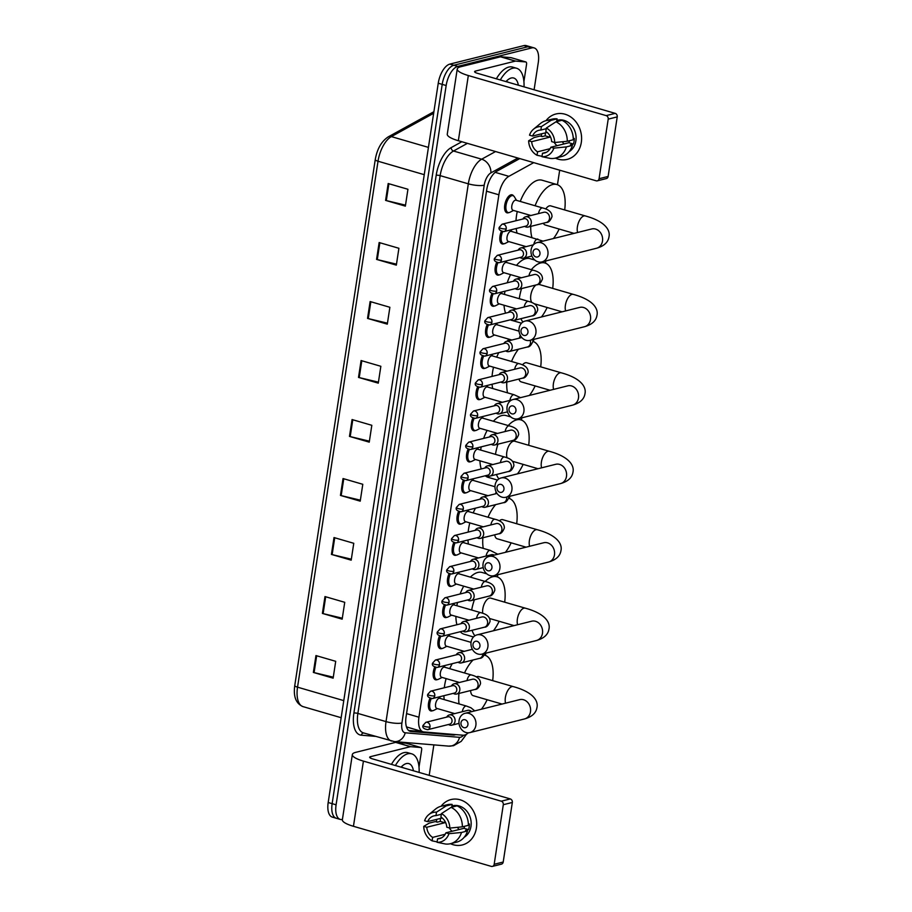 <?xml version="1.0" encoding="UTF-8"?>
<svg xmlns="http://www.w3.org/2000/svg" width="912" height="912" viewBox="0 0 912 912"><rect width="100%" height="100%" fill="white"/><g stroke="black" fill="none" stroke-linecap="round" stroke-linejoin="round"><path stroke-width="1.37" d="M437.315 679.577A9.359 4.446 -73.8 0 1 436.745 679.782A9.359 4.446 -73.8 0 1 435.503 679.782A9.359 4.446 -73.8 0 1 434.705 667.185M442.081 648.455A9.359 4.446 -73.8 0 1 441.511 648.649A9.359 4.446 -73.8 0 1 440.268 648.649A9.359 4.446 -73.8 0 1 439.459 636.063M446.834 617.321A9.359 4.446 -73.8 0 1 446.276 617.515A9.359 4.446 -73.8 0 1 445.033 617.515A9.359 4.446 -73.8 0 1 444.224 604.93M451.6 586.188A9.359 4.446 -73.8 0 1 451.03 586.382A9.359 4.446 -73.8 0 1 449.798 586.382A9.359 4.446 -73.8 0 1 448.989 573.796M456.365 555.055A9.359 4.446 -73.8 0 1 455.795 555.26A9.359 4.446 -73.8 0 1 454.564 555.248A9.359 4.446 -73.8 0 1 453.754 542.663M461.13 523.921A9.359 4.446 -73.8 0 1 460.56 524.126A9.359 4.446 -73.8 0 1 459.329 524.115A9.359 4.446 -73.8 0 1 458.519 511.529M465.895 492.788A9.359 4.446 -73.8 0 1 465.325 492.993A9.359 4.446 -73.8 0 1 464.094 492.982A9.359 4.446 -73.8 0 1 463.285 480.396M470.66 461.654A9.359 4.446 -73.8 0 1 470.09 461.86A9.359 4.446 -73.8 0 1 468.848 461.86A9.359 4.446 -73.8 0 1 468.05 449.263M475.426 430.532A9.359 4.446 -73.8 0 1 474.856 430.726A9.359 4.446 -73.8 0 1 473.613 430.726A9.359 4.446 -73.8 0 1 472.815 418.141M480.191 399.399A9.359 4.446 -73.8 0 1 479.621 399.593A9.359 4.446 -73.8 0 1 478.378 399.593A9.359 4.446 -73.8 0 1 477.569 387.007M484.956 368.266A9.359 4.446 -73.8 0 1 484.386 368.459A9.359 4.446 -73.8 0 1 483.143 368.459A9.359 4.446 -73.8 0 1 482.334 355.874M489.71 337.132A9.359 4.446 -73.8 0 1 489.14 337.337A9.359 4.446 -73.8 0 1 487.909 337.326A9.359 4.446 -73.8 0 1 487.099 324.74M494.475 305.999A9.359 4.446 -73.8 0 1 493.905 306.204A9.359 4.446 -73.8 0 1 492.674 306.193A9.359 4.446 -73.8 0 1 491.864 293.607M499.24 274.865A9.359 4.446 -73.8 0 1 498.67 275.071A9.359 4.446 -73.8 0 1 497.439 275.059A9.359 4.446 -73.8 0 1 496.63 262.474M504.005 243.732A9.359 4.446 -73.8 0 1 503.435 243.937A9.359 4.446 -73.8 0 1 502.204 243.937A9.359 4.446 -73.8 0 1 501.395 231.34M508.771 212.61A9.359 4.446 -73.8 0 1 508.201 212.804A9.359 4.446 -73.8 0 1 506.958 212.804A9.359 4.446 -73.8 0 1 504.986 203.798A9.359 4.446 -73.8 0 1 510.948 194.826A9.359 4.446 -73.8 0 1 512.191 194.826A9.359 4.446 -73.8 0 1 513.604 195.966M432.55 710.71A9.359 4.446 -73.8 0 1 431.98 710.915A9.359 4.446 -73.8 0 1 430.738 710.904A9.359 4.446 -73.8 0 1 429.94 698.318M533.725 162.632L508.885 176.335A17.545 8.345 106.2 0 0 498.887 194.803L418.939 717.208A17.545 8.345 106.2 0 0 423.077 731.8A17.545 8.345 106.2 0 0 423.863 731.948L463.034 735.22A17.545 8.345 106.2 0 0 464.561 735.083A17.545 8.345 106.2 0 0 468.346 732.803M406.478 726.91L423.077 731.8M485.435 655.397L485.777 653.174M497.439 576.954L497.781 574.731M509.443 498.511L509.785 496.276M521.447 420.056L521.789 417.833M533.452 341.612L533.794 339.389M545.456 263.158L545.798 260.935M557.46 184.714L559.683 170.191M519.783 158.585L496.709 171.296A17.545 8.345 106.2 0 0 486.712 189.764L406.068 716.752A17.545 8.345 106.2 0 0 410.195 731.344A17.545 8.345 106.2 0 0 410.993 731.492L453.298 735.026A17.545 8.345 106.2 0 0 454.826 734.89A17.545 8.345 106.2 0 0 455.681 734.605M342.41 819.443A17.545 8.345 -73.8 0 1 340.222 819.398A17.545 8.345 -73.8 0 1 336.095 804.806L446.162 85.523A17.545 8.345 -73.8 0 1 457.767 66.405L531.833 47.903A17.545 8.345 -73.8 0 1 534.147 47.914A17.545 8.345 -73.8 0 1 538.285 62.495L534.101 89.775M433.861 744.876L429.199 775.348M534.147 47.914L526.247 45.611A17.545 8.345 -73.8 0 0 523.921 45.6L449.867 64.102A17.545 8.345 -73.8 0 0 438.25 83.22L328.183 802.514A17.545 8.345 -73.8 0 0 332.321 817.106L336.277 818.258A17.545 8.345 -73.8 0 1 332.139 803.666L442.206 84.371A17.545 8.345 -73.8 0 1 453.823 65.254L527.877 46.751A17.545 8.345 -73.8 0 1 530.191 46.763A17.545 8.345 -73.8 0 0 527.877 46.751L453.823 65.254A17.545 8.345 -73.8 0 0 442.206 84.371L332.139 803.666A17.545 8.345 -73.8 0 0 336.277 818.258L340.222 819.398M422.473 731.629L408.622 730.478M370.124 301.541L389.88 307.287L387.304 324.148L367.536 318.402L370.124 301.541M379.153 242.535L398.909 248.281L396.332 265.141L376.565 259.396L379.153 242.535M388.181 183.529L407.938 189.274L405.361 206.135L385.594 200.389L388.181 183.529M343.037 478.549L362.794 484.295L360.217 501.155L340.45 495.41L343.037 478.549M334.009 537.556L353.765 543.301L351.188 560.162L331.421 554.416L334.009 537.556M324.98 596.562L344.736 602.308L342.16 619.168L322.392 613.423L324.98 596.562M315.951 655.568L335.707 661.314L333.131 678.175L313.363 672.429L315.951 655.568M361.095 360.548L380.851 366.293L378.275 383.154L358.507 377.408L361.095 360.548M352.066 419.554L371.822 425.3L369.246 442.149L349.478 436.403L352.066 419.554M369.394 441.169L350.208 436.597A4.674 1.094 -171.3 0 1 349.478 436.403M378.423 382.162L359.237 377.591A4.674 1.094 -171.3 0 1 358.507 377.408M333.279 677.183L314.093 672.611A4.674 1.094 -171.3 0 1 313.363 672.429M342.308 618.188L323.122 613.616A4.674 1.094 -171.3 0 1 322.392 613.423M351.337 559.181L332.15 554.61A4.674 1.094 -171.3 0 1 331.421 554.416M360.365 500.175L341.179 495.604A4.674 1.094 -171.3 0 1 340.45 495.41M405.509 205.154L386.323 200.583A4.674 1.094 -171.3 0 1 385.594 200.389M396.481 264.161L377.294 259.589A4.674 1.094 -171.3 0 1 376.565 259.396M387.452 323.167L368.266 318.584A4.674 1.094 -171.3 0 1 367.536 318.402M395.409 765.521A29.241 13.908 -73.8 0 1 407.801 753.802A29.241 13.908 -73.8 0 1 411.677 753.825A29.241 13.908 -73.8 0 1 419.121 772.418M391.453 764.37A29.241 13.908 -73.8 0 1 403.856 752.651A29.241 13.908 -73.8 0 1 407.721 752.674L411.677 753.825M401.098 767.174A19.072 9.074 -73.8 0 1 403.275 765.134A19.072 9.074 -73.8 0 1 406.307 763.583A19.072 9.074 -73.8 0 1 413.432 770.765M404.301 768.109L401.497 767.06M464.596 826.283A11.696 9.918 -104 0 1 463.98 828.301L445.911 832.816L448.955 833.693L461.495 832.462A19.3 16.359 76 0 1 450.482 843.691A23.393 19.836 76 0 0 462.316 844.957A23.393 19.836 76 0 0 476.406 828.005A23.393 19.836 76 0 0 450.973 799.562L450.973 799.562A23.393 19.836 76 0 0 441.089 806.254A23.393 19.836 76 0 1 464.972 801.967A23.393 19.836 76 0 1 476.406 828.005A23.393 19.836 76 0 1 450.448 843.703A19.3 16.359 76 0 1 445.478 844.01L437.053 842.278L437.578 838.823L441.522 837.843M436.631 821.974A23.393 19.836 76 0 1 436.609 819.386A23.393 19.836 76 0 0 436.631 821.974M410.685 746.666A2.93 1.391 106.2 0 0 410.434 746.689L395.614 742.379A2.93 1.391 -73.8 0 1 395.865 742.357L410.685 746.666L420.82 747.509A2.93 1.391 106.2 0 1 420.945 747.532A2.93 1.391 106.2 0 1 421.64 749.96L419.007 767.117M395.614 742.379L355.703 752.354A23.393 5.495 8.7 0 0 352.34 754.555A23.393 5.495 8.7 0 0 363.421 761.11L501.258 801.192L510.287 798.935L372.449 758.852A5.848 1.379 -171.3 0 1 369.679 757.211A5.848 1.379 -171.3 0 1 370.523 756.664L410.434 746.689M395.865 742.357L406 743.2A2.93 1.391 -73.8 0 1 406.125 743.223A2.93 1.391 -73.8 0 1 406.25 743.28M352.34 754.555L342.365 819.74A23.393 5.495 8.7 0 0 353.446 826.295L491.283 866.377A2.93 2.474 -104 0 0 494.179 864.28L503.207 862.022A2.93 2.474 76 0 1 501.452 864.143L492.412 866.4M510.287 798.935A2.93 2.474 76 0 1 512.327 802.457L503.299 804.715L494.179 864.28M503.299 804.715A2.93 2.474 -104 0 0 501.258 801.192M512.327 802.457L503.207 862.022M459.078 829.521A14.626 12.392 76 0 1 457.459 827.332M445.911 832.816A11.696 9.918 76 0 1 439.607 838.573A11.696 9.918 76 0 1 437.578 838.823M445.204 834.252L432.641 837.387A11.696 9.918 76 0 1 426.782 827.252L444.839 822.738A11.696 9.918 -104 0 1 444.828 821.062M452.113 831.265A11.696 9.918 76 0 1 449.342 827.948M468.369 824.254L469.384 824.003A16.963 14.375 76 0 1 469.167 826.876A16.963 14.375 76 0 1 468.517 829.624L465.508 830.376L467.514 830.957A19.3 16.359 76 0 1 456.513 842.186L450.482 843.691M451.93 805.957L452.534 805.798A16.963 14.375 76 0 1 470.968 826.42A16.963 14.375 76 0 1 464.174 837.284M432.641 837.387L432.117 840.841A15.208 12.893 76 0 1 423.738 826.363L429.267 823.091L435.286 821.587L437.281 822.168L440.302 821.416A16.963 14.375 76 0 1 440.507 818.543A16.963 14.375 76 0 1 440.53 818.406M456.068 806.105A16.963 14.375 76 0 0 454.826 805.934L451.816 806.687L452.158 804.418L446.139 805.923L436.495 812.17L435.97 815.624L441.34 814.279M442.206 817.996L427.637 821.632L424.604 820.754A15.208 12.893 76 0 1 428.697 814.701L435.548 809.069A19.3 16.359 76 0 1 441.123 806.242L447.154 804.737A19.3 16.359 76 0 1 452.158 804.418M457.106 805.855A19.3 16.359 76 0 1 468.369 825.337L462.35 826.842L449.81 828.085L446.777 827.195A11.696 9.918 76 0 0 440.906 817.061L441.442 813.607L451.087 807.359L457.106 805.855M441.123 806.242A19.3 16.359 76 0 1 446.139 805.923M451.087 807.359A19.3 16.359 76 0 1 462.35 826.842M432.117 840.841L437.11 841.879M428.697 814.701A15.208 12.893 76 0 1 436.495 812.17M441.442 813.607A15.208 12.893 76 0 1 449.81 828.085M423.738 826.363L426.782 827.252M427.637 821.632A11.696 9.918 76 0 1 433.941 815.875A11.696 9.918 76 0 1 435.97 815.624M461.495 832.462L467.514 830.957M448.955 833.693A15.208 12.893 76 0 1 437.053 842.278M463.98 828.301L468.517 829.624M440.302 821.416L444.839 822.738M467.924 724.709A4.093 3.466 -104 0 0 465.063 719.762A4.093 3.466 -104 0 0 461.005 722.692A4.093 3.466 -104 0 0 463.866 727.639A4.093 3.466 -104 0 0 467.924 724.709M459.078 720.503A9.941 8.425 76 0 1 465.063 713.298A9.941 8.425 76 0 1 475.87 725.393A9.941 8.425 76 0 1 469.885 732.598A9.941 8.425 76 0 1 459.078 720.503M520.285 699.527L519.669 699.652A9.941 8.425 -104 0 1 530.476 711.748A9.941 8.425 -104 0 1 524.491 718.952C531.947 716.843 536.108 713.024 536.963 707.495C538.411 701.328 533.782 692.185 513.285 686.622L478.697 676.567A9.941 4.731 106.2 0 0 477.386 676.556A9.941 4.731 106.2 0 0 476.36 676.989M484.91 655.226L484.454 655.09A32.171 15.299 -73.8 0 1 484.91 655.226A32.171 15.299 -73.8 0 1 492.674 680.626M487.122 699.721A32.171 15.299 -73.8 0 1 481.422 709.217M470.615 690.532A9.941 4.731 106.2 0 0 473.146 695.662L502.045 704.064M459.032 703.904A32.171 15.299 -73.8 0 1 458.964 693.451M464.504 672.988A32.171 15.299 -73.8 0 1 473.089 659.98M444.212 699.595A32.171 15.299 -73.8 0 1 443.905 695.708M444.292 687.773A32.171 15.299 -73.8 0 1 446.105 678.596M449.684 668.678A32.171 15.299 -73.8 0 1 452.261 663.674M479.929 646.255A4.093 3.466 -104 0 0 477.067 641.318A4.093 3.466 -104 0 0 473.009 644.248A4.093 3.466 -104 0 0 475.87 649.184A4.093 3.466 -104 0 0 479.929 646.255M471.082 642.059A9.941 8.425 76 0 1 477.067 634.855A9.941 8.425 76 0 1 487.874 646.939A9.941 8.425 76 0 1 481.889 654.143A9.941 8.425 76 0 1 471.082 642.059M532.289 621.083L531.673 621.209A9.941 8.425 -104 0 1 542.48 633.293A9.941 8.425 -104 0 1 536.495 640.498C543.951 638.4 548.112 634.581 548.967 629.052C550.415 622.885 545.786 613.742 525.289 608.167L490.702 598.112A9.941 4.731 106.2 0 0 489.391 598.112A9.941 4.731 106.2 0 0 482.722 613.309M485.173 581.446A32.171 15.299 -73.8 0 1 492.651 576.76A32.171 15.299 -73.8 0 1 496.903 576.772A32.171 15.299 -73.8 0 1 504.678 602.182M499.126 621.277A32.171 15.299 -73.8 0 1 493.426 630.762M470.353 577.136A32.171 15.299 -73.8 0 1 477.831 572.451A32.171 15.299 -73.8 0 1 482.083 572.462L486.78 573.83M474.901 635.789A32.171 15.299 -73.8 0 1 472.074 630.283M471.664 610.025A32.171 15.299 -73.8 0 1 474.4 599.765M473.488 636.964L464.128 634.239A32.171 15.299 -73.8 0 1 460.286 631.72M456.901 624.731A32.171 15.299 -73.8 0 1 455.886 616.409M456.844 605.716A32.171 15.299 -73.8 0 1 457.528 602.479M460.115 593.986A32.171 15.299 -73.8 0 1 463.729 586.165M491.933 567.811A4.093 3.466 -104 0 0 489.071 562.875A4.093 3.466 -104 0 0 485.013 565.805A4.093 3.466 -104 0 0 487.874 570.741A4.093 3.466 -104 0 0 491.933 567.811M483.086 563.616A9.941 8.425 76 0 1 489.071 556.411A9.941 8.425 76 0 1 499.879 568.495A9.941 8.425 76 0 1 493.894 575.7A9.941 8.425 76 0 1 483.086 563.616M544.293 542.629L543.677 542.765A9.941 8.425 -104 0 1 554.485 554.849A9.941 8.425 -104 0 1 548.5 562.054C555.955 559.945 560.116 556.126 560.971 550.597C562.419 544.441 557.791 535.287 537.293 529.724L502.706 519.669A9.941 4.731 106.2 0 0 501.395 519.669A9.941 4.731 106.2 0 0 499.331 520.877M508.907 498.328L508.805 498.294A32.171 15.299 -73.8 0 1 508.907 498.328A32.171 15.299 -73.8 0 1 516.682 523.727M511.13 542.822A32.171 15.299 -73.8 0 1 505.43 552.319M494.726 534.808A9.941 4.731 106.2 0 0 497.154 538.764L526.053 547.166M483.246 548.363A32.171 15.299 -73.8 0 1 482.87 537.772M488.011 517.229A32.171 15.299 -73.8 0 1 495.649 504.632M468.426 544.054A32.171 15.299 -73.8 0 1 467.97 539.984M468.164 532.095A32.171 15.299 -73.8 0 1 469.805 522.907M473.18 512.92A32.171 15.299 -73.8 0 1 475.494 508.155M484.933 496.459A32.171 15.299 -73.8 0 1 486.7 495.296M503.937 489.368A4.093 3.466 -104 0 0 501.076 484.42A4.093 3.466 -104 0 0 497.017 487.35A4.093 3.466 -104 0 0 499.879 492.298A4.093 3.466 -104 0 0 503.937 489.368M495.091 485.161A9.941 8.425 76 0 1 501.076 477.956A9.941 8.425 76 0 1 511.883 490.052A9.941 8.425 76 0 1 505.898 497.257A9.941 8.425 76 0 1 495.091 485.161M556.297 464.185L555.682 464.311A9.941 8.425 -104 0 1 566.489 476.406A9.941 8.425 -104 0 1 560.504 483.599C567.959 481.502 572.12 477.683 572.975 472.154C574.423 465.986 569.795 456.844 549.298 451.28L514.71 441.226A9.941 4.731 106.2 0 0 513.399 441.214A9.941 4.731 106.2 0 0 507.927 447.86A9.941 4.731 106.2 0 0 507.061 457.847M508.212 425.562A32.171 15.299 -73.8 0 1 516.659 419.862A32.171 15.299 -73.8 0 1 520.912 419.885A32.171 15.299 -73.8 0 1 528.686 445.284M523.135 464.379A32.171 15.299 -73.8 0 1 517.435 473.875M493.392 421.241A32.171 15.299 -73.8 0 1 501.839 415.553A32.171 15.299 -73.8 0 1 506.092 415.576L510.788 416.932M498.91 478.903A32.171 15.299 -73.8 0 1 496.447 474.491M495.467 454.37A32.171 15.299 -73.8 0 1 497.963 444.167M497.496 480.077L488.137 477.352A32.171 15.299 -73.8 0 1 485.264 475.779M481.217 468.95A32.171 15.299 -73.8 0 1 479.929 460.811M480.647 450.061A32.171 15.299 -73.8 0 1 481.251 446.834M483.645 438.398A32.171 15.299 -73.8 0 1 487.133 430.396M515.941 410.913A4.093 3.466 -104 0 0 513.08 405.977A4.093 3.466 -104 0 0 509.021 408.907A4.093 3.466 -104 0 0 511.883 413.843A4.093 3.466 -104 0 0 515.941 410.913M507.095 406.718A9.941 8.425 76 0 1 513.08 399.513A9.941 8.425 76 0 1 523.887 411.597A9.941 8.425 76 0 1 517.902 418.802A9.941 8.425 76 0 1 507.095 406.718M568.301 385.742L567.686 385.867A9.941 8.425 -104 0 1 578.493 397.951A9.941 8.425 -104 0 1 572.508 405.156C579.964 403.047 584.125 399.239 584.98 393.699C586.427 387.543 581.799 378.4 561.302 372.826L526.714 362.771A9.941 4.731 106.2 0 0 525.403 362.771A9.941 4.731 106.2 0 0 522.462 364.903M532.916 341.43L532.904 341.43A32.171 15.299 -73.8 0 1 532.916 341.43A32.171 15.299 -73.8 0 1 540.691 366.841M535.139 385.936A32.171 15.299 -73.8 0 1 529.439 395.42M518.962 379.039A9.941 4.731 106.2 0 0 521.162 381.866L550.061 390.268M507.528 392.844A32.171 15.299 -73.8 0 1 506.798 382.082M511.529 361.483A32.171 15.299 -73.8 0 1 518.426 349.228M492.708 388.523A32.171 15.299 -73.8 0 1 492.058 384.26M492.058 376.417A32.171 15.299 -73.8 0 1 493.517 367.217M496.709 357.173A32.171 15.299 -73.8 0 1 498.784 352.636M506.924 341.259A32.171 15.299 -73.8 0 1 509.318 339.287M527.945 332.47A4.093 3.466 -104 0 0 525.084 327.533A4.093 3.466 -104 0 0 521.026 330.463A4.093 3.466 -104 0 0 523.887 335.399A4.093 3.466 -104 0 0 527.945 332.47M519.099 328.274A9.941 8.425 76 0 1 525.084 321.07A9.941 8.425 76 0 1 535.891 333.154A9.941 8.425 76 0 1 529.906 340.358A9.941 8.425 76 0 1 519.099 328.274M580.306 307.287L579.69 307.412A9.941 8.425 -104 0 1 590.497 319.508A9.941 8.425 -104 0 1 584.512 326.713C591.968 324.604 596.129 320.785 596.984 315.256C598.432 309.1 593.803 299.945 573.306 294.382L538.718 284.327A9.941 4.731 106.2 0 0 538.342 284.248M531.32 269.69A32.171 15.299 -73.8 0 1 540.668 262.964A32.171 15.299 -73.8 0 1 544.92 262.987A32.171 15.299 -73.8 0 1 552.695 288.386M547.143 307.481A32.171 15.299 -73.8 0 1 541.443 316.977M516.5 265.381A32.171 15.299 -73.8 0 1 525.848 258.655A32.171 15.299 -73.8 0 1 530.1 258.677L534.797 260.034M536.096 284.932A9.941 4.731 106.2 0 0 531.115 293.641A9.941 4.731 106.2 0 0 531.97 302.636M522.918 322.004A32.171 15.299 -73.8 0 1 520.9 318.676M519.281 298.703A32.171 15.299 -73.8 0 1 521.561 288.568M505.59 313.158A32.171 15.299 -73.8 0 1 504.017 305.235M504.461 294.394A32.171 15.299 -73.8 0 1 504.997 291.202M507.209 282.811A32.171 15.299 -73.8 0 1 510.572 274.615M539.95 254.026A4.093 3.466 -104 0 0 537.088 249.079A4.093 3.466 -104 0 0 533.03 252.008A4.093 3.466 -104 0 0 535.891 256.945A4.093 3.466 -104 0 0 539.95 254.026M531.103 249.82A9.941 8.425 76 0 1 537.088 242.615A9.941 8.425 76 0 1 547.895 254.71A9.941 8.425 76 0 1 541.91 261.915A9.941 8.425 76 0 1 531.103 249.82M592.31 228.844L591.694 228.969A9.941 8.425 -104 0 1 602.501 241.053A9.941 8.425 -104 0 1 596.516 248.258C603.972 246.16 608.133 242.341 608.988 236.812C610.436 230.645 605.807 221.502 585.31 215.939L550.723 205.884A9.941 4.731 106.2 0 0 549.412 205.873A9.941 4.731 106.2 0 0 545.729 209.008M535.082 205.747A32.171 15.299 -73.8 0 1 552.672 184.52A32.171 15.299 -73.8 0 1 556.924 184.543A32.171 15.299 -73.8 0 1 564.699 209.942M559.147 229.037A32.171 15.299 -73.8 0 1 553.447 238.534M520.262 201.438A32.171 15.299 -73.8 0 1 537.852 180.211A32.171 15.299 -73.8 0 1 542.104 180.223L556.924 184.543M543.358 223.235A9.941 4.731 106.2 0 0 545.171 224.979L574.07 233.381M531.878 237.337A32.171 15.299 -73.8 0 1 530.75 226.393M517.058 233.027A32.171 15.299 -73.8 0 1 516.192 228.524M515.987 220.727A32.171 15.299 -73.8 0 1 517.252 211.527M454.678 713.606L436.825 708.419A5.267 2.508 -73.8 0 1 435.719 703.346A5.267 2.508 -73.8 0 1 439.071 698.307A5.267 2.508 -73.8 0 1 439.766 698.307L466.442 706.059L470.923 707.758L474.742 710.881M448.51 724.493L448.658 724.584A5.267 4.457 -104 0 0 449.81 725.108A5.267 4.457 -104 0 0 451.862 725.165A5.267 4.457 -104 0 0 455.099 720.161A5.267 4.457 -104 0 0 451.36 714.997A5.267 4.457 -104 0 0 449.308 714.951A5.267 4.457 -104 0 0 446.755 716.969L446.663 717.117M437.338 708.567L433.724 710.38A8.778 4.172 -73.8 0 1 433.052 710.642A8.778 4.172 -73.8 0 1 431.889 710.63A8.778 4.172 -73.8 0 1 431.216 698.66M429.985 726.944A3.796 3.226 -104 0 1 427.694 729.691L449.707 724.196A3.796 3.226 -104 0 0 451.999 721.438A3.796 3.226 -104 0 0 449.342 716.855A3.796 3.226 -104 0 0 447.86 716.821L425.858 722.315L423.02 725.428A3.796 0.889 -171.3 0 0 424.821 726.499A3.796 0.889 8.7 0 0 429.985 726.944A3.796 3.226 -104 0 0 425.858 722.315M459.443 682.472L441.59 677.285A5.267 2.508 -73.8 0 1 440.473 672.212A5.267 2.508 -73.8 0 1 443.836 667.174A5.267 2.508 -73.8 0 1 444.532 667.174L471.208 674.926C477.523 676.476 480.624 679.383 480.521 683.681C478.948 687.671 477.056 689.597 474.867 689.472A5.267 4.457 -104 0 0 478.082 685.334A5.267 4.457 -104 0 0 474.365 679.303A5.267 4.457 -104 0 0 472.325 679.258L454.073 683.818A5.267 4.457 -104 0 0 451.52 685.835L451.429 685.984M453.275 693.359L453.424 693.451A5.267 4.457 -104 0 0 454.575 693.975A5.267 4.457 -104 0 0 456.627 694.032A5.267 4.457 -104 0 0 459.853 689.027A5.267 4.457 -104 0 0 456.125 683.863A5.267 4.457 -104 0 0 454.073 683.818M442.103 677.434L438.49 679.246A8.778 4.172 -73.8 0 1 437.817 679.508A8.778 4.172 -73.8 0 1 436.654 679.508A8.778 4.172 -73.8 0 1 435.982 667.527M434.75 695.81A3.796 3.226 -104 0 1 432.459 698.558L454.472 693.063A3.796 3.226 -104 0 0 456.752 690.304A3.796 3.226 -104 0 0 454.108 685.721A3.796 3.226 -104 0 0 452.626 685.687L430.612 691.182L427.785 694.294A3.796 0.889 -171.3 0 0 429.586 695.366A3.796 0.889 8.7 0 0 434.75 695.81A3.796 3.226 -104 0 0 430.612 691.182M464.208 651.339L446.356 646.152A5.267 2.508 -73.8 0 1 445.238 641.09A5.267 2.508 -73.8 0 1 448.601 636.04A5.267 2.508 -73.8 0 1 449.297 636.04L471.037 642.367M458.041 662.226L458.189 662.317A5.267 4.457 -104 0 0 459.34 662.853A5.267 4.457 -104 0 0 461.392 662.899A5.267 4.457 -104 0 0 464.618 657.894A5.267 4.457 -104 0 0 460.891 652.73A5.267 4.457 -104 0 0 458.839 652.684A5.267 4.457 -104 0 0 456.285 654.702L456.194 654.85M446.857 646.3L443.255 648.124A8.778 4.172 -73.8 0 1 442.582 648.375A8.778 4.172 -73.8 0 1 441.419 648.375A8.778 4.172 -73.8 0 1 440.747 636.394M439.516 664.677A3.796 3.226 -104 0 1 437.224 667.436L459.226 661.93A3.796 3.226 -104 0 0 461.518 659.171A3.796 3.226 -104 0 0 458.873 654.588A3.796 3.226 -104 0 0 457.391 654.554L435.377 660.049L432.55 663.172A3.796 0.889 -171.3 0 0 434.351 664.232A3.796 0.889 8.7 0 0 439.516 664.677A3.796 3.226 -104 0 0 435.377 660.049M468.973 620.206L451.121 615.019A5.267 2.508 -73.8 0 1 450.004 609.957A5.267 2.508 -73.8 0 1 453.355 604.907A5.267 2.508 -73.8 0 1 454.051 604.907L480.738 612.67C487.054 614.209 490.154 617.128 490.052 621.414C488.479 625.404 486.586 627.331 484.397 627.205A5.267 4.457 -104 0 0 487.612 623.078A5.267 4.457 -104 0 0 483.896 617.048A5.267 4.457 -104 0 0 481.844 616.991L463.604 621.551A5.267 4.457 -104 0 0 461.05 623.569L460.959 623.717M462.806 631.093L462.954 631.195A5.267 4.457 -104 0 0 464.105 631.72A5.267 4.457 -104 0 0 466.157 631.765A5.267 4.457 -104 0 0 469.384 626.772A5.267 4.457 -104 0 0 465.656 621.596A5.267 4.457 -104 0 0 463.604 621.551M451.622 615.167L448.02 616.991A8.778 4.172 -73.8 0 1 447.347 617.242A8.778 4.172 -73.8 0 1 446.185 617.242A8.778 4.172 -73.8 0 1 445.501 605.272M444.281 633.544A3.796 3.226 -104 0 1 441.989 636.302L463.991 630.796A3.796 3.226 -104 0 0 466.283 628.049A3.796 3.226 -104 0 0 463.638 623.455A3.796 3.226 -104 0 0 462.156 623.42L440.143 628.927L437.304 632.039A3.796 0.889 -171.3 0 0 439.105 633.099A3.796 0.889 8.7 0 0 444.281 633.544A3.796 3.226 -104 0 0 440.143 628.927M473.738 589.084L455.886 583.885A5.267 2.508 -73.8 0 1 454.769 578.824A5.267 2.508 -73.8 0 1 458.12 573.773A5.267 2.508 -73.8 0 1 458.816 573.773L485.492 581.537C491.807 583.076 494.92 585.994 494.817 590.281C493.232 594.271 491.351 596.197 489.163 596.072A5.267 4.457 -104 0 0 492.377 591.945A5.267 4.457 -104 0 0 488.661 585.914A5.267 4.457 -104 0 0 486.609 585.857L468.369 590.417A5.267 4.457 -104 0 0 465.804 592.435L465.724 592.583M467.571 599.971L467.719 600.062A5.267 4.457 -104 0 0 468.871 600.586A5.267 4.457 -104 0 0 470.923 600.632A5.267 4.457 -104 0 0 474.149 595.639A5.267 4.457 -104 0 0 470.421 590.474A5.267 4.457 -104 0 0 468.369 590.417M456.388 584.033L452.785 585.857A8.778 4.172 -73.8 0 1 452.113 586.108A8.778 4.172 -73.8 0 1 450.95 586.108A8.778 4.172 -73.8 0 1 450.266 574.138M449.046 602.41A3.796 3.226 -104 0 1 446.755 605.169L468.757 599.663A3.796 3.226 -104 0 0 471.048 596.915A3.796 3.226 -104 0 0 468.392 592.321A3.796 3.226 -104 0 0 466.921 592.287L444.908 597.793L442.069 600.905A3.796 0.889 -171.3 0 0 443.87 601.966A3.796 0.889 8.7 0 0 449.046 602.41A3.796 3.226 -104 0 0 444.908 597.793M478.504 557.95L460.64 552.752A5.267 2.508 -73.8 0 1 459.534 547.69A5.267 2.508 -73.8 0 1 462.886 542.64A5.267 2.508 -73.8 0 1 463.581 542.651L490.257 550.403L497.77 554.234M472.336 568.837L472.473 568.928A5.267 4.457 -104 0 0 473.636 569.453A5.267 4.457 -104 0 0 475.688 569.498A5.267 4.457 -104 0 0 478.914 564.505A5.267 4.457 -104 0 0 475.186 559.341A5.267 4.457 -104 0 0 473.134 559.284A5.267 4.457 -104 0 0 470.569 561.302L470.489 561.461M461.153 552.9L457.55 554.724A8.778 4.172 -73.8 0 1 456.866 554.986A8.778 4.172 -73.8 0 1 455.715 554.975A8.778 4.172 -73.8 0 1 455.031 543.005M453.811 571.277A3.796 3.226 -104 0 1 451.52 574.036L473.522 568.541A3.796 3.226 -104 0 0 475.813 565.782A3.796 3.226 -104 0 0 473.157 561.199A3.796 3.226 -104 0 0 471.675 561.154L449.673 566.66L446.834 569.772A3.796 0.889 -171.3 0 0 448.636 570.832A3.796 0.889 8.7 0 0 453.811 571.277A3.796 3.226 -104 0 0 449.673 566.66M483.257 526.817L465.405 521.618A5.267 2.508 -73.8 0 1 464.299 516.557A5.267 2.508 -73.8 0 1 467.651 511.507A5.267 2.508 -73.8 0 1 468.346 511.518L495.022 519.27C501.338 520.809 504.45 523.727 504.347 528.014C502.763 532.004 500.882 533.942 498.693 533.816A5.267 4.457 -104 0 0 501.896 529.678A5.267 4.457 -104 0 0 498.191 523.648A5.267 4.457 -104 0 0 496.139 523.602L477.899 528.162A5.267 4.457 -104 0 0 475.334 530.168L475.255 530.328M477.09 537.704L477.238 537.795A5.267 4.457 -104 0 0 478.401 538.319A5.267 4.457 -104 0 0 480.453 538.376A5.267 4.457 -104 0 0 483.679 533.372A5.267 4.457 -104 0 0 479.94 528.208A5.267 4.457 -104 0 0 477.899 528.162M465.918 521.767L462.316 523.591A8.778 4.172 -73.8 0 1 461.632 523.853A8.778 4.172 -73.8 0 1 460.48 523.841A8.778 4.172 -73.8 0 1 459.796 511.871M458.565 540.143A3.796 3.226 -104 0 1 456.285 542.902L478.287 537.407A3.796 3.226 -104 0 0 480.578 534.649A3.796 3.226 -104 0 0 477.922 530.066A3.796 3.226 -104 0 0 476.44 530.032L454.438 535.526L451.6 538.639A3.796 0.889 -171.3 0 0 453.401 539.699A3.796 0.889 8.7 0 0 458.565 540.143A3.796 3.226 -104 0 0 454.438 535.526M488.023 495.683L470.17 490.496A5.267 2.508 -73.8 0 1 469.064 485.423A5.267 2.508 -73.8 0 1 472.416 480.385A5.267 2.508 -73.8 0 1 473.111 480.385L494.965 486.734M481.855 506.57L482.003 506.662A5.267 4.457 -104 0 0 483.166 507.186A5.267 4.457 -104 0 0 485.207 507.243A5.267 4.457 -104 0 0 488.444 502.238A5.267 4.457 -104 0 0 484.705 497.074A5.267 4.457 -104 0 0 482.653 497.029A5.267 4.457 -104 0 0 480.1 499.046L480.02 499.195M470.683 490.645L467.069 492.457A8.778 4.172 -73.8 0 1 466.397 492.719A8.778 4.172 -73.8 0 1 465.245 492.708A8.778 4.172 -73.8 0 1 464.561 480.738M463.33 509.021A3.796 3.226 -104 0 1 461.039 511.769L483.052 506.274A3.796 3.226 -104 0 0 485.344 503.515A3.796 3.226 -104 0 0 482.687 498.932A3.796 3.226 -104 0 0 481.205 498.898L459.203 504.393L456.365 507.505A3.796 0.889 -171.3 0 0 458.166 508.577A3.796 0.889 8.7 0 0 463.33 509.021A3.796 3.226 -104 0 0 459.203 504.393M492.788 464.55L474.935 459.363A5.267 2.508 -73.8 0 1 473.83 454.29A5.267 2.508 -73.8 0 1 477.181 449.251A5.267 2.508 -73.8 0 1 477.877 449.251L504.553 457.003C510.868 458.554 513.969 461.461 513.878 465.758C512.293 469.748 510.412 471.675 508.223 471.55A5.267 4.457 -104 0 0 511.427 467.411A5.267 4.457 -104 0 0 507.722 461.381A5.267 4.457 -104 0 0 505.67 461.335L487.418 465.895A5.267 4.457 -104 0 0 484.865 467.913L484.774 468.061M486.62 475.437L486.769 475.528A5.267 4.457 -104 0 0 487.92 476.053A5.267 4.457 -104 0 0 489.972 476.11A5.267 4.457 -104 0 0 493.21 471.105A5.267 4.457 -104 0 0 489.47 465.941A5.267 4.457 -104 0 0 487.418 465.895M475.448 459.511L471.835 461.324A8.778 4.172 -73.8 0 1 471.162 461.586A8.778 4.172 -73.8 0 1 469.999 461.586A8.778 4.172 -73.8 0 1 469.327 449.605M468.095 477.888A3.796 3.226 -104 0 1 465.804 480.635L487.817 475.141A3.796 3.226 -104 0 0 490.109 472.382A3.796 3.226 -104 0 0 487.453 467.799A3.796 3.226 -104 0 0 485.971 467.765L463.969 473.26L461.13 476.372A3.796 0.889 -171.3 0 0 462.931 477.443A3.796 0.889 8.7 0 0 468.095 477.888A3.796 3.226 -104 0 0 463.969 473.26M497.553 433.417L479.701 428.23A5.267 2.508 -73.8 0 1 478.583 423.168A5.267 2.508 -73.8 0 1 481.946 418.118A5.267 2.508 -73.8 0 1 482.642 418.118L509.318 425.881C515.633 427.42 518.734 430.339 518.643 434.625C517.058 438.615 515.166 440.542 512.977 440.416A5.267 4.457 -104 0 0 516.192 436.278A5.267 4.457 -104 0 0 512.476 430.247A5.267 4.457 -104 0 0 510.435 430.202L492.184 434.762A5.267 4.457 -104 0 0 489.63 436.78L489.539 436.928M491.386 444.304L491.534 444.395A5.267 4.457 -104 0 0 492.685 444.931A5.267 4.457 -104 0 0 494.737 444.976A5.267 4.457 -104 0 0 497.963 439.972A5.267 4.457 -104 0 0 494.236 434.807A5.267 4.457 -104 0 0 492.184 434.762M480.214 428.378L476.6 430.202A8.778 4.172 -73.8 0 1 475.927 430.453A8.778 4.172 -73.8 0 1 474.764 430.453A8.778 4.172 -73.8 0 1 474.092 418.471M472.861 446.755A3.796 3.226 -104 0 1 470.569 449.513L492.583 444.007A3.796 3.226 -104 0 0 494.863 441.248A3.796 3.226 -104 0 0 492.218 436.666A3.796 3.226 -104 0 0 490.736 436.631L468.734 442.126L465.895 445.25A3.796 0.889 -171.3 0 0 467.696 446.31A3.796 0.889 8.7 0 0 472.861 446.755A3.796 3.226 -104 0 0 468.734 442.126M502.318 402.283L484.466 397.096A5.267 2.508 -73.8 0 1 483.349 392.035A5.267 2.508 -73.8 0 1 486.712 386.984A5.267 2.508 -73.8 0 1 487.407 386.984L514.083 394.748L520.535 397.643M496.151 413.17L496.299 413.273A5.267 4.457 -104 0 0 497.45 413.797A5.267 4.457 -104 0 0 499.502 413.843A5.267 4.457 -104 0 0 502.729 408.85A5.267 4.457 -104 0 0 499.001 403.674A5.267 4.457 -104 0 0 496.949 403.628A5.267 4.457 -104 0 0 494.395 405.646L494.304 405.794M484.967 397.244L481.365 399.068A8.778 4.172 -73.8 0 1 480.692 399.319A8.778 4.172 -73.8 0 1 479.53 399.319A8.778 4.172 -73.8 0 1 478.857 387.349M477.626 415.621A3.796 3.226 -104 0 1 475.334 418.38L497.336 412.874A3.796 3.226 -104 0 0 499.628 410.126A3.796 3.226 -104 0 0 496.983 405.532A3.796 3.226 -104 0 0 495.501 405.498L473.488 411.004L470.66 414.116A3.796 0.889 -171.3 0 0 472.462 415.177A3.796 0.889 8.7 0 0 477.626 415.621A3.796 3.226 -104 0 0 473.488 411.004M507.083 371.161L489.231 365.963A5.267 2.508 -73.8 0 1 488.114 360.901A5.267 2.508 -73.8 0 1 491.465 355.851A5.267 2.508 -73.8 0 1 492.172 355.851L518.848 363.614C525.164 365.153 528.265 368.072 528.162 372.358C526.589 376.348 524.696 378.275 522.508 378.149A5.267 4.457 -104 0 0 525.722 374.023A5.267 4.457 -104 0 0 522.006 367.992A5.267 4.457 -104 0 0 519.954 367.935L501.714 372.495A5.267 4.457 -104 0 0 499.16 374.513L499.069 374.661M500.916 382.048L501.064 382.139A5.267 4.457 -104 0 0 502.216 382.664A5.267 4.457 -104 0 0 504.268 382.709A5.267 4.457 -104 0 0 507.494 377.716A5.267 4.457 -104 0 0 503.766 372.552A5.267 4.457 -104 0 0 501.714 372.495M489.733 366.111L486.13 367.935A8.778 4.172 -73.8 0 1 485.458 368.186A8.778 4.172 -73.8 0 1 484.295 368.186A8.778 4.172 -73.8 0 1 483.622 356.216M482.391 384.488A3.796 3.226 -104 0 1 480.1 387.247L502.102 381.74A3.796 3.226 -104 0 0 504.393 378.993A3.796 3.226 -104 0 0 501.748 374.399A3.796 3.226 -104 0 0 500.266 374.365L478.253 379.871L475.414 382.983A3.796 0.889 -171.3 0 0 477.215 384.043A3.796 0.889 8.7 0 0 482.391 384.488A3.796 3.226 -104 0 0 478.253 379.871M511.849 340.028L493.996 334.829A5.267 2.508 -73.8 0 1 492.879 329.768A5.267 2.508 -73.8 0 1 496.231 324.718A5.267 2.508 -73.8 0 1 496.926 324.729L519.031 331.147M505.681 350.915L505.829 351.006A5.267 4.457 -104 0 0 506.981 351.53A5.267 4.457 -104 0 0 509.033 351.576A5.267 4.457 -104 0 0 512.259 346.583A5.267 4.457 -104 0 0 508.531 341.419A5.267 4.457 -104 0 0 506.479 341.362A5.267 4.457 -104 0 0 503.926 343.379L503.834 343.539M494.498 334.978L490.895 336.802A8.778 4.172 -73.8 0 1 490.223 337.064A8.778 4.172 -73.8 0 1 489.06 337.052A8.778 4.172 -73.8 0 1 488.376 325.082M487.156 353.354A3.796 3.226 -104 0 1 484.865 356.113L506.867 350.618A3.796 3.226 -104 0 0 509.158 347.86A3.796 3.226 -104 0 0 506.502 343.277A3.796 3.226 -104 0 0 505.031 343.231L483.018 348.737L480.179 351.85A3.796 0.889 -171.3 0 0 481.981 352.91A3.796 0.889 8.7 0 0 487.156 353.354A3.796 3.226 -104 0 0 483.018 348.737M516.614 308.894L498.75 303.696A5.267 2.508 -73.8 0 1 497.644 298.634A5.267 2.508 -73.8 0 1 500.996 293.584A5.267 2.508 -73.8 0 1 501.691 293.596L528.367 301.348C534.683 302.887 537.795 305.805 537.692 310.091C536.108 314.081 534.227 316.019 532.038 315.894A5.267 4.457 -104 0 0 535.253 311.756A5.267 4.457 -104 0 0 531.536 305.725A5.267 4.457 -104 0 0 529.484 305.68L511.244 310.24A5.267 4.457 -104 0 0 508.679 312.246L508.6 312.406M510.446 319.781L510.583 319.873A5.267 4.457 -104 0 0 511.746 320.397A5.267 4.457 -104 0 0 513.798 320.454A5.267 4.457 -104 0 0 517.024 315.449A5.267 4.457 -104 0 0 513.296 310.285A5.267 4.457 -104 0 0 511.244 310.24M499.263 303.844L495.661 305.668A8.778 4.172 -73.8 0 1 494.988 305.93A8.778 4.172 -73.8 0 1 493.825 305.919A8.778 4.172 -73.8 0 1 493.141 293.949M491.921 322.221A3.796 3.226 -104 0 1 489.63 324.98L511.632 319.485A3.796 3.226 -104 0 0 513.923 316.726A3.796 3.226 -104 0 0 511.267 312.143A3.796 3.226 -104 0 0 509.785 312.109L487.783 317.604L484.945 320.716A3.796 0.889 -171.3 0 0 486.746 321.776A3.796 0.889 8.7 0 0 491.921 322.221A3.796 3.226 -104 0 0 487.783 317.604M521.368 277.761L503.515 272.574A5.267 2.508 -73.8 0 1 502.409 267.501A5.267 2.508 -73.8 0 1 505.761 262.462A5.267 2.508 -73.8 0 1 506.456 262.462L533.132 270.214C539.448 271.765 542.56 274.672 542.458 278.969C540.873 282.948 538.992 284.886 536.803 284.761A5.267 4.457 -104 0 0 540.007 280.622A5.267 4.457 -104 0 0 536.302 274.592A5.267 4.457 -104 0 0 534.25 274.546L516.01 279.106A5.267 4.457 -104 0 0 513.445 281.124L513.365 281.272M515.2 288.648L515.348 288.739A5.267 4.457 -104 0 0 516.511 289.264A5.267 4.457 -104 0 0 518.563 289.321A5.267 4.457 -104 0 0 521.789 284.316A5.267 4.457 -104 0 0 518.05 279.152A5.267 4.457 -104 0 0 516.01 279.106M504.028 272.722L500.426 274.535A8.778 4.172 -73.8 0 1 499.742 274.797A8.778 4.172 -73.8 0 1 498.59 274.786A8.778 4.172 -73.8 0 1 497.906 262.816M496.675 291.099A3.796 3.226 -104 0 1 494.395 293.846L516.397 288.352A3.796 3.226 -104 0 0 518.689 285.593A3.796 3.226 -104 0 0 516.032 281.01A3.796 3.226 -104 0 0 514.55 280.976L492.548 286.471L489.71 289.583A3.796 0.889 -171.3 0 0 491.511 290.654A3.796 0.889 8.7 0 0 496.675 291.099A3.796 3.226 -104 0 0 492.548 286.471M526.133 246.628L508.28 241.441A5.267 2.508 -73.8 0 1 507.175 236.368A5.267 2.508 -73.8 0 1 510.526 231.329A5.267 2.508 -73.8 0 1 511.222 231.329L543.039 241.133M519.965 257.515L520.114 257.606A5.267 4.457 -104 0 0 521.276 258.13A5.267 4.457 -104 0 0 523.317 258.187A5.267 4.457 -104 0 0 526.555 253.183A5.267 4.457 -104 0 0 522.815 248.018A5.267 4.457 -104 0 0 520.775 247.973A5.267 4.457 -104 0 0 518.21 249.991L518.13 250.139M508.793 241.589L505.191 243.413A8.778 4.172 -73.8 0 1 504.507 243.664A8.778 4.172 -73.8 0 1 503.356 243.664A8.778 4.172 -73.8 0 1 502.672 231.682M501.44 259.966A3.796 3.226 -104 0 1 499.16 262.713L521.162 257.218A3.796 3.226 -104 0 0 523.454 254.459A3.796 3.226 -104 0 0 520.798 249.877A3.796 3.226 -104 0 0 519.316 249.842L497.314 255.337L494.475 258.449A3.796 0.889 -171.3 0 0 496.276 259.521A3.796 0.889 8.7 0 0 501.44 259.966A3.796 3.226 -104 0 0 497.314 255.337M530.898 215.494L513.046 210.307A5.267 2.508 -73.8 0 1 511.94 205.246A5.267 2.508 -73.8 0 1 515.291 200.195A5.267 2.508 -73.8 0 1 515.987 200.195L542.663 207.959C548.978 209.498 552.091 212.416 551.988 216.703C550.403 220.693 548.522 222.619 546.334 222.494A5.267 4.457 -104 0 0 549.537 218.356A5.267 4.457 -104 0 0 545.832 212.325A5.267 4.457 -104 0 0 543.78 212.279L525.529 216.839A5.267 4.457 -104 0 0 522.975 218.857L522.895 219.005M524.731 226.381L524.879 226.472A5.267 4.457 -104 0 0 526.03 227.008A5.267 4.457 -104 0 0 528.082 227.054A5.267 4.457 -104 0 0 531.32 222.049A5.267 4.457 -104 0 0 527.581 216.885A5.267 4.457 -104 0 0 525.529 216.839M513.559 210.455L509.945 212.279A8.778 4.172 -73.8 0 1 509.272 212.53A8.778 4.172 -73.8 0 1 508.109 212.53A8.778 4.172 -73.8 0 1 506.263 204.083A8.778 4.172 -73.8 0 1 511.849 195.67A8.778 4.172 -73.8 0 1 513.011 195.681A8.778 4.172 -73.8 0 1 514.425 196.878L516.5 200.344M506.206 228.832A3.796 3.226 -104 0 1 503.914 231.591L525.928 226.085A3.796 3.226 -104 0 0 528.219 223.326A3.796 3.226 -104 0 0 525.563 218.743A3.796 3.226 -104 0 0 524.081 218.709L502.079 224.204L499.24 227.327A3.796 0.889 -171.3 0 0 501.041 228.388A3.796 0.889 8.7 0 0 506.206 228.832A3.796 3.226 -104 0 0 502.079 224.204M581.309 142.432A23.393 19.836 76 0 1 555.362 158.129A23.393 19.836 76 0 0 567.23 159.383A23.393 19.836 76 0 0 581.309 142.432A23.393 19.836 76 0 0 569.875 116.394A23.393 19.836 76 0 0 546.003 120.68A23.393 19.836 76 0 1 555.875 113.989A23.393 19.836 76 0 1 581.309 142.432M541.534 136.401A23.393 19.836 76 0 1 541.511 133.813A23.393 19.836 76 0 0 541.534 136.401M515.588 61.093A2.93 1.391 106.2 0 0 515.337 61.115L500.517 56.806A2.93 1.391 -73.8 0 1 500.768 56.783L515.588 61.093L525.722 61.936A2.93 1.391 106.2 0 1 525.859 61.959A2.93 1.391 106.2 0 1 526.543 64.399L523.921 81.544M500.517 56.806L460.606 66.781A23.393 5.495 8.7 0 0 457.243 68.981A23.393 5.495 8.7 0 0 468.323 75.536L606.161 115.619L615.19 113.362L477.364 73.279A5.848 1.379 -171.3 0 1 474.593 71.638A5.848 1.379 -171.3 0 1 475.426 71.09L515.337 61.115M500.768 56.783L510.902 57.627A2.93 1.391 -73.8 0 1 511.039 57.65A2.93 1.391 -73.8 0 1 511.153 57.707M457.243 68.981L447.268 134.167A23.393 5.495 8.7 0 0 458.348 140.722L596.186 180.804A2.93 2.474 -104 0 0 599.081 178.706L608.122 176.449A2.93 2.474 76 0 1 606.355 178.57L597.326 180.827M615.19 113.362A2.93 2.474 76 0 1 617.23 116.884L608.201 119.141L599.081 178.706M608.201 119.141A2.93 2.474 -104 0 0 606.161 115.619M617.23 116.884L608.122 176.449M563.992 143.948A14.626 12.392 76 0 1 562.362 141.759M569.498 140.71A11.696 9.918 -104 0 1 568.883 142.728L550.825 147.242A11.696 9.918 76 0 1 544.521 152.999A11.696 9.918 76 0 1 542.492 153.25L546.436 152.27M550.118 148.679L537.544 151.814A11.696 9.918 76 0 1 531.685 141.679L549.754 137.165A11.696 9.918 -104 0 1 549.742 135.489M557.027 145.692A11.696 9.918 76 0 1 554.245 142.375M573.272 138.681L574.286 138.43A16.963 14.375 76 0 1 574.07 141.303A16.963 14.375 76 0 1 573.431 144.05L570.422 144.803L572.417 145.384A19.3 16.359 76 0 1 561.416 156.613L555.397 158.118A19.3 16.359 76 0 1 550.381 158.437L541.956 156.704L542.492 153.25M556.833 120.384L557.437 120.224A16.963 14.375 76 0 1 575.882 140.847A16.963 14.375 76 0 1 569.077 151.711M537.544 151.814L537.02 155.268A15.208 12.893 76 0 1 528.652 140.79L534.17 137.518L540.189 136.013L542.195 136.595L545.205 135.842A16.963 14.375 76 0 1 545.422 132.97A16.963 14.375 76 0 1 545.444 132.833M560.971 120.532A16.963 14.375 76 0 0 559.729 120.361L556.719 121.114L557.072 118.845L551.053 120.35L541.409 126.597L540.873 130.051L546.242 128.706M547.12 132.422L532.551 136.059L529.507 135.181A15.208 12.893 76 0 1 533.6 129.128L540.451 123.496A19.3 16.359 76 0 1 546.037 120.669L552.056 119.164A19.3 16.359 76 0 1 557.072 118.845M562.009 120.281A19.3 16.359 76 0 1 573.283 139.764L567.264 141.269L554.724 142.511L551.68 141.622A11.696 9.918 76 0 0 545.821 131.488L546.345 128.033L555.989 121.786L562.009 120.281M546.037 120.669A19.3 16.359 76 0 1 551.053 120.35M555.989 121.786A19.3 16.359 76 0 1 567.264 141.269M537.02 155.268L542.024 156.305M533.6 129.128A15.208 12.893 76 0 1 541.409 126.597M546.345 128.033A15.208 12.893 76 0 1 554.724 142.511M528.652 140.79L531.685 141.679M532.551 136.059A11.696 9.918 76 0 1 538.844 130.302A11.696 9.918 76 0 1 540.873 130.051M550.825 147.242L553.858 148.132L566.398 146.889L572.417 145.384M566.398 146.889A19.3 16.359 76 0 1 555.397 158.118M553.858 148.132A15.208 12.893 76 0 1 541.956 156.704M568.883 142.728L573.431 144.05M545.205 135.842L549.754 137.165M500.312 79.948A29.241 13.908 -73.8 0 1 512.715 68.229A29.241 13.908 -73.8 0 1 516.58 68.252A29.241 13.908 -73.8 0 1 524.024 86.845M496.367 78.808A29.241 13.908 -73.8 0 1 508.759 67.078A29.241 13.908 -73.8 0 1 512.624 67.1L516.58 68.252M506.012 81.601A19.072 9.074 -73.8 0 1 508.178 79.561A19.072 9.074 -73.8 0 1 511.222 78.01A19.072 9.074 -73.8 0 1 518.335 85.192M509.204 82.536L506.399 81.487M406.547 713.606L418.939 717.208M486.484 191.201L498.887 194.803M495.182 172.345L508.885 176.335M517.856 158.027L490.895 172.881A11.696 5.563 106.2 0 0 484.226 185.193L401.93 722.977A11.696 5.563 106.2 0 0 405.213 732.803L459.534 737.329A11.696 5.563 106.2 0 0 460.549 737.238A11.696 5.563 106.2 0 0 463.57 735.232M375.356 736.36L361.277 735.186A26.323 12.517 -73.8 0 1 353.89 713.081L436.187 175.298A26.323 12.517 -73.8 0 1 451.189 147.596L461.837 141.736M336.095 804.806L328.183 802.514M531.833 47.903L523.921 45.6M457.767 66.405L449.867 64.102M446.162 85.523L438.25 83.22M391.533 741.068A23.393 11.126 -73.8 0 1 386.027 721.609L357.869 713.423A23.393 11.126 106.2 0 0 363.375 732.872L394.36 741.581L448.681 746.119A11.696 10.237 94.8 0 0 459.534 737.329M401.93 722.977A11.696 2.747 -171.3 0 1 386.027 721.609L468.323 183.825A23.393 11.126 -73.8 0 1 481.661 159.201L453.503 151.016A23.393 11.126 106.2 0 0 440.165 175.64L357.869 713.423A2.93 0.684 8.7 0 0 353.89 713.081M490.895 172.881A11.696 9.291 61.1 0 0 481.661 159.201L495.569 151.54M467.411 143.355L453.503 151.016A2.93 2.326 -118.9 0 1 451.189 147.596M484.226 185.193A11.696 2.747 -171.3 0 1 468.323 183.825L440.165 175.64A2.93 0.684 8.7 0 0 436.187 175.298M363.74 732.986A2.93 2.565 -85.2 0 0 361.277 735.186M405.213 732.803A11.696 10.237 94.8 0 1 394.36 741.581M450.334 734.16L453.298 735.026M409.454 731.048L410.993 731.492M343.778 700.621L297.54 687.169A5.848 1.379 -171.3 0 1 294.77 685.539L375.254 159.589A5.848 1.379 8.7 0 0 378.024 161.23L297.54 687.169A23.393 11.126 106.2 0 0 303.046 706.629C295.978 703.654 293.219 696.62 294.77 685.539M375.254 159.589C377.123 148.918 381.444 141.349 388.204 136.891A5.848 4.64 61.1 0 1 391.362 136.606A23.393 11.126 106.2 0 0 378.024 161.23L424.262 174.682M433.656 113.293L391.362 136.606L428.435 147.391M352.784 419.759L350.208 436.597M343.756 478.766L341.179 495.604M334.727 537.772L332.15 554.61M325.698 596.767L323.122 613.616M316.669 655.774L314.093 672.611M361.813 360.753L359.237 377.591M370.842 301.747L368.266 318.584M379.871 242.752L377.294 259.589M388.9 183.745L386.323 200.583M363.421 761.11L353.446 826.295M370.523 756.664L370.318 757.986M420.82 747.509L406 743.2M513.285 686.622A9.941 4.731 106.2 0 0 511.963 686.611A9.941 4.731 106.2 0 0 505.385 697.452A9.941 4.731 106.2 0 0 505.601 703.175M525.289 608.167A9.941 4.731 106.2 0 0 523.967 608.167A9.941 4.731 106.2 0 0 517.389 618.997A9.941 4.731 106.2 0 0 517.606 624.72M537.293 529.724A9.941 4.731 106.2 0 0 535.971 529.724A9.941 4.731 106.2 0 0 529.393 540.554A9.941 4.731 106.2 0 0 529.61 546.277M549.298 451.28A9.941 4.731 106.2 0 0 547.975 451.269A9.941 4.731 106.2 0 0 541.397 462.099A9.941 4.731 106.2 0 0 541.614 467.833M561.302 372.826A9.941 4.731 106.2 0 0 559.979 372.826A9.941 4.731 106.2 0 0 553.402 383.656A9.941 4.731 106.2 0 0 553.618 389.378M573.306 294.382A9.941 4.731 106.2 0 0 571.984 294.382A9.941 4.731 106.2 0 0 565.406 305.212A9.941 4.731 106.2 0 0 565.622 310.935M585.31 215.939A9.941 4.731 106.2 0 0 583.988 215.927A9.941 4.731 106.2 0 0 577.41 226.757A9.941 4.731 106.2 0 0 577.627 232.48M462.281 711.713A5.267 2.508 -73.8 0 1 465.747 706.059A5.267 2.508 -73.8 0 1 466.442 706.059M471.629 711.656A5.267 4.457 -104 0 0 469.6 710.437A5.267 4.457 -104 0 0 467.56 710.391L449.308 714.951M467.035 680.58A5.267 2.508 -73.8 0 1 470.512 674.926A5.267 2.508 -73.8 0 1 471.208 674.926M485.287 652.547C483.713 656.537 481.821 658.464 479.632 658.339A5.267 4.457 -104 0 0 482.847 654.2A5.267 4.457 -104 0 0 482.87 653.904M471.8 649.447A5.267 2.508 -73.8 0 1 471.994 648.535M476.566 618.313A5.267 2.508 -73.8 0 1 480.043 612.67A5.267 2.508 -73.8 0 1 480.738 612.67M481.331 587.18A5.267 2.508 -73.8 0 1 484.796 581.537A5.267 2.508 -73.8 0 1 485.492 581.537M486.096 556.046A5.267 2.508 -73.8 0 1 489.562 550.403A5.267 2.508 -73.8 0 1 490.257 550.403M494.247 555.112A5.267 4.457 -104 0 0 493.426 554.781A5.267 4.457 -104 0 0 491.374 554.724L473.134 559.284M490.861 524.913A5.267 2.508 -73.8 0 1 494.327 519.27A5.267 2.508 -73.8 0 1 495.022 519.27M509.135 496.447L509.113 496.88C507.528 500.87 505.647 502.808 503.458 502.683A5.267 4.457 -104 0 0 506.662 498.545A5.267 4.457 -104 0 0 506.627 497.074M495.626 493.791A5.267 2.508 -73.8 0 1 496.117 491.876M500.392 462.658A5.267 2.508 -73.8 0 1 503.857 457.003A5.267 2.508 -73.8 0 1 504.553 457.003M505.145 431.524A5.267 2.508 -73.8 0 1 508.622 425.87A5.267 2.508 -73.8 0 1 509.318 425.881M509.911 400.391A5.267 2.508 -73.8 0 1 513.388 394.748A5.267 2.508 -73.8 0 1 514.083 394.748M514.676 369.257A5.267 2.508 -73.8 0 1 518.153 363.614A5.267 2.508 -73.8 0 1 518.848 363.614M532.847 339.617L532.927 341.225C531.343 345.215 529.462 347.153 527.273 347.016A5.267 4.457 -104 0 0 530.488 342.889A5.267 4.457 -104 0 0 530.168 340.29M519.441 338.124A5.267 2.508 -73.8 0 1 520.296 335.331M524.206 306.991A5.267 2.508 -73.8 0 1 527.672 301.348A5.267 2.508 -73.8 0 1 528.367 301.348M528.971 275.869A5.267 2.508 -73.8 0 1 532.437 270.214A5.267 2.508 -73.8 0 1 533.132 270.214M533.782 244.45A5.267 2.508 -73.8 0 1 537.202 239.081A5.267 2.508 -73.8 0 1 537.898 239.092M538.502 213.602A5.267 2.508 -73.8 0 1 541.967 207.947A5.267 2.508 -73.8 0 1 542.663 207.959M468.323 75.536L458.348 140.722M475.426 71.09L475.232 72.413M525.722 61.936L510.902 57.627M448.681 746.119L453.503 745.72L461.221 741.365L466.442 734.274M388.204 136.891L433.895 111.697M303.046 706.629L341.168 717.71M420.945 747.532L406.125 743.223M519.669 699.652L465.063 713.298M524.491 718.952L469.885 732.598M531.673 621.209L477.067 634.855M496.903 576.772L493.506 575.78M536.495 640.498L481.889 654.143M489.573 618.496L514.049 625.609M543.677 542.765L489.071 556.411M548.5 562.054L493.894 575.7M555.682 464.311L501.076 477.956M520.912 419.885L517.514 418.893M560.504 483.599L505.898 497.257M512.441 461.267L538.057 468.722M567.686 385.867L513.08 399.513M572.508 405.156L517.902 418.802M579.69 307.412L525.084 321.07M544.92 262.987L541.523 261.995M521.504 323.179L512.43 320.534M584.512 326.713L529.906 340.358M533.942 303.65L562.066 311.824M591.694 228.969L537.088 242.615M596.516 248.258L541.91 261.915M427.694 729.691C423.761 728.962 422.199 727.548 423.02 725.428M440.279 698.455L439.322 696.848M459.01 723.376L451.862 725.165M431.889 710.63L429.415 709.912M432.459 698.558C428.526 697.828 426.964 696.415 427.785 694.294M445.033 667.322L444.087 665.714M474.867 689.472L456.627 694.032M436.654 679.508L434.18 678.779M437.224 667.436C433.291 666.706 431.729 665.281 432.55 663.172M472.382 649.298L458.839 652.684M449.798 636.188L448.841 634.581M479.632 658.339L461.392 662.899M441.419 648.375L438.946 647.657M441.989 636.302C438.056 635.573 436.495 634.148 437.304 632.039M454.564 605.055L453.606 603.448M484.397 627.205L466.157 631.765M446.185 617.242L443.711 616.523M446.755 605.169C442.81 604.439 441.26 603.014 442.069 600.905M459.329 573.922L458.371 572.326M489.163 596.072L470.923 600.632M450.95 586.108L448.476 585.39M451.52 574.036C447.575 573.306 446.025 571.881 446.834 569.772M464.094 542.8L463.136 541.192M483.2 567.629L475.688 569.498M455.715 554.975L453.241 554.257M456.285 542.902C452.341 542.173 450.779 540.759 451.6 538.639M468.859 511.666L467.902 510.059M498.693 533.816L480.453 538.376M460.48 523.841L457.995 523.123M461.039 511.769C457.106 511.039 455.544 509.626 456.365 507.505M497.029 493.438L482.653 497.029M473.624 480.533L472.667 478.925M503.458 502.683L485.207 507.243M465.245 492.708L462.76 491.99M465.804 480.635C461.871 479.906 460.309 478.492 461.13 476.372M478.39 449.399L477.432 447.792M508.223 471.55L489.972 476.11M469.999 461.586L467.525 460.856M470.569 449.513C466.636 448.784 465.074 447.359 465.895 445.25M483.143 418.266L482.197 416.659M512.977 440.416L494.737 444.976M474.764 430.453L472.291 429.734M475.334 418.38C471.401 417.65 469.84 416.225 470.66 414.116M512.031 399.855L496.949 403.628M487.909 387.133L486.951 385.525M507.494 411.848L499.502 413.843M479.53 399.319L477.056 398.601M480.1 387.247C476.167 386.517 474.605 385.092 475.414 382.983M492.674 355.999L491.716 354.403M522.508 378.149L504.268 382.709M484.295 368.186L481.821 367.468M484.865 356.113C480.932 355.384 479.37 353.959 480.179 351.85M521.812 337.531L506.479 341.362M497.439 324.877L496.481 323.27M527.273 347.016L509.033 351.576M489.06 337.052L486.586 336.334M489.63 324.98C485.686 324.25 484.135 322.837 484.945 320.716M502.204 293.744L501.247 292.136M532.038 315.894L513.798 320.454M493.825 305.919L491.351 305.201M494.395 293.846C490.451 293.117 488.889 291.703 489.71 289.583M506.969 262.61L506.012 261.003M536.803 284.761L518.563 289.321M498.59 274.786L496.117 274.067M499.16 262.713C495.216 261.983 493.654 260.57 494.475 258.449M533.44 244.804L520.775 247.973M511.735 231.477L510.777 229.87M531.901 256.044L523.317 258.187M503.356 243.664L500.87 242.934M503.914 231.591C499.981 230.861 498.419 229.436 499.24 227.327M513.011 195.681L510.538 194.963M546.334 222.494L528.082 227.054M508.109 212.53L505.636 211.812M525.859 61.959L511.039 57.65"/></g></svg>
